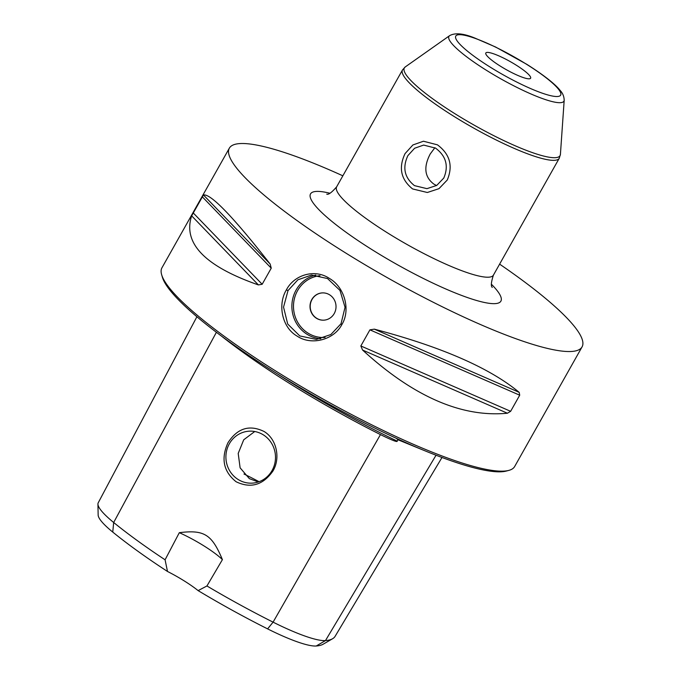 <?xml version="1.0" encoding="UTF-8"?>
<svg xmlns="http://www.w3.org/2000/svg" width="680" height="680" viewBox="0 0 680 680"><rect width="100%" height="100%" fill="white"/><g stroke="black" fill="none" stroke-linecap="round" stroke-linejoin="round"><path stroke-width="1.02" d="M396.296 438.311L397.97 439.756L425.043 450.848M397.97 439.756L397.188 441.108C397.553 442.442 391.969 440.274 380.46 434.596A199.656 34.816 29.4 0 1 221.213 335.886M429.607 452.693L433.619 454.283M222.411 559.631A38.556 6.723 29.4 0 0 179.316 532.687C204.195 529.575 211.862 534.369 222.411 559.631L206.932 585.965A194.123 33.855 29.4 0 0 273.088 622.149A77.809 13.566 29.4 0 0 325.474 640.586A194.123 33.855 29.4 0 0 332.588 638.741A194.123 33.855 29.4 0 0 335.096 636.361L441.991 457.487M332.588 638.741L323.153 644.207A188.555 32.878 -150.6 0 1 316.243 646A72.25 12.597 -150.6 0 1 267.606 628.881A188.555 32.878 -150.6 0 1 198.118 590.614A38.556 6.723 29.4 0 0 167.493 571.463A188.555 32.878 -150.6 0 1 112.761 532.083A72.25 12.597 -150.6 0 1 98.15 515.04L97.937 504.144A77.809 13.566 29.4 0 0 113.67 522.495A194.123 33.855 29.4 0 0 165.078 559.802L179.316 532.687M206.932 585.965L198.118 590.614M167.493 571.463L165.078 559.802M264.01 431.451C276.683 438.914 280.815 458.379 272.799 471.231C262.863 485.18 250.631 488.682 236.096 481.746C223.49 471.623 220.779 458.617 227.97 442.748C237.405 428.196 249.416 424.43 264.01 431.451M196.903 316.744L98.234 502.784A77.809 13.566 29.4 0 0 97.937 504.144M238.119 479.476A26.027 24.794 85.7 0 1 226.533 451.12A26.027 24.794 85.7 0 1 248.744 431.205A26.027 24.794 85.7 0 1 263.279 434.826A26.027 24.794 -94.3 0 1 274.865 463.182A26.027 24.794 -94.3 0 1 252.654 483.106A26.027 24.794 -94.3 0 1 238.119 479.476M258.289 481.984L249.348 478.635L240.117 467.831L238.204 453.415L243.721 439.79L254.745 431.511M243.984 474.028A90.049 15.699 -150.6 0 1 259.072 481.704M508.802 470.398L506.243 471.07A200.498 34.961 -150.6 0 1 502.027 471.733A200.498 34.961 -150.6 0 1 313.438 395.42A200.498 34.961 -150.6 0 1 162.418 277.329L161.67 274.797A202.428 35.3 -150.6 0 1 161.951 267.784L229.355 148.155A202.428 35.3 29.4 0 0 366.036 265.353A202.428 35.3 29.4 0 0 571.948 351.441A202.428 35.3 -150.6 0 0 582.063 346.894L514.658 466.522A202.428 35.3 -150.6 0 1 508.802 470.398A202.428 35.3 -150.6 0 1 504.543 471.07A202.428 35.3 -150.6 0 1 314.143 394.026A202.428 35.3 -150.6 0 1 161.67 274.797M229.355 148.155A202.428 35.3 29.4 0 1 239.471 143.607A202.428 35.3 -150.6 0 1 342.856 175.814M499.613 264.137A202.428 35.3 -150.6 0 1 582.063 346.894M510.637 411.315L507.399 413.227C461.66 417.613 413.38 396.55 362.567 350.038L360.842 345.967L510.637 411.315L519.715 395.199L519.171 392.343C489.668 367.897 441.396 346.842 374.332 329.154L519.171 392.343M374.332 329.154L369.92 329.851L360.842 345.967M270.164 264.036L271.243 268.166L262.166 284.274L258.4 284.92C204.901 266.22 182.656 243.202 191.667 215.857L203.439 194.973L270.164 264.036C232.908 216.512 210.664 193.486 203.439 194.973M286.399 289.867C294.159 274.779 314.882 268.532 329.486 278.477C344.734 287.198 350.795 310.123 341.878 324.547C334.186 339.626 311.618 346.01 297.067 336.073C281.758 327.352 277.559 304.283 286.399 289.867L288.014 290.606L297.84 279.837L311.525 275.034L327.539 278.553L339.991 290.436L345.049 307.275L341.028 323.748L330.846 334.543L316.37 339.405L299.795 335.937L287.708 324.028L283.543 307.122L288.014 290.606M435.591 148.147C446.131 156.085 448.86 166.056 443.785 178.041L436.738 185.419L426.938 188.657L414.469 185.631C404.464 177.65 402.279 167.645 407.898 155.609L414.596 148.257L423.657 145.078L435.591 148.147M434.885 147.721L430.253 153.927C423.351 167.076 424.575 177.157 433.95 184.161L436.568 185.53M500.421 66.189A25.704 4.479 29.4 0 0 530.612 78.225A25.704 4.479 29.4 0 0 516.01 65.016A25.704 4.479 29.4 0 0 485.826 52.989A25.704 4.479 29.4 0 0 500.421 66.189M311.805 299.531A13.659 13.005 -94.3 0 0 311.984 313.692A13.659 13.005 -94.3 0 0 324.046 320.152A13.659 13.005 -94.3 0 0 334.228 313.548A13.659 13.005 -94.3 0 0 334.05 299.387A13.659 13.005 -94.3 0 0 321.988 292.918A13.659 13.005 -94.3 0 0 311.805 299.531M322.091 292.918A13.659 13.005 85.7 0 0 312.001 299.514A13.659 13.005 -94.3 0 0 312.154 313.633A13.659 13.005 -94.3 0 0 324.139 320.152M447.27 179.996L438.948 188.683L427.329 192.491L412.599 188.938C400.885 179.503 398.37 167.722 405.059 153.603L412.896 144.959L423.47 141.227L437.461 144.84C449.913 154.181 453.186 165.903 447.27 179.996M277.049 373.668A198.407 34.603 29.4 0 0 397.188 441.108M316.243 646L325.474 640.586L436.041 455.226M112.761 532.083L113.67 522.495L216.393 332.282M267.606 628.881L273.088 622.149L380.46 434.596M369.92 329.851L519.715 395.199M362.567 350.038L507.399 413.227M193.145 212.84L262.166 284.274M202.224 196.732L271.243 268.166M191.667 215.857L258.4 284.92M329.825 193.222A109.242 19.049 29.4 0 0 372.589 250.019A109.242 19.049 29.4 0 0 476.782 300.543A109.242 19.049 29.4 0 0 491.47 284.3M326.74 194.131C328.44 194.922 331.738 192.491 336.651 186.821A89.964 15.691 29.4 0 0 387.753 233.036A89.964 15.691 29.4 0 0 493.408 275.153C491.113 282.251 490.739 286.331 492.286 287.411M493.408 275.153L559.258 158.279A89.964 15.691 -150.6 0 1 453.602 116.169A89.964 15.691 -150.6 0 1 402.5 69.947L336.651 186.821M564.188 100.24A65.994 11.509 -150.6 0 1 486.412 70.295A65.994 11.509 -150.6 0 1 449.59 35.674C455.056 32.572 463.513 33.388 474.963 38.114L495.541 46.988L526.754 64.294C546.321 76.661 556.402 85.484 560.303 90.61C562.768 93.245 564.06 96.458 564.188 100.24L560.413 154.385A89.36 15.58 -150.6 0 1 455.098 113.823A89.36 15.58 -150.6 0 1 405.238 66.946L402.5 69.947M489.974 66.98A60.172 10.489 -150.6 0 1 458.804 34.714A60.172 10.489 -150.6 0 1 526.456 64.226A60.172 10.489 -150.6 0 1 557.625 96.492A60.172 10.489 -150.6 0 1 489.974 66.98M341.878 324.547L341.028 323.748M320.739 338.759A32.274 30.745 85.7 0 1 296.123 290.003A32.274 30.745 85.7 0 1 315.834 275.051M325.082 337.458A30.991 29.52 85.7 0 1 297.908 322.66A30.991 29.52 85.7 0 1 297.568 290.632A30.991 29.52 85.7 0 1 320.017 275.697M560.413 154.385L559.258 158.279M449.59 35.674L405.238 66.946"/></g></svg>
